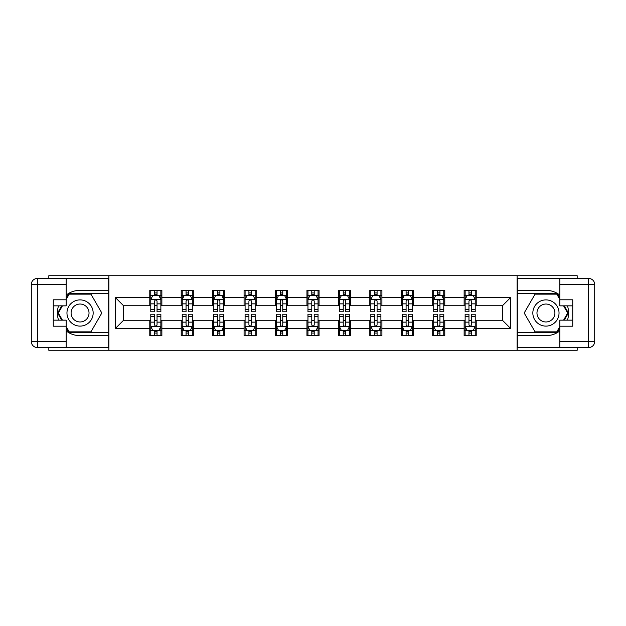 <?xml version="1.0" encoding="UTF-8"?>
<svg xmlns="http://www.w3.org/2000/svg" width="626" height="626" viewBox="0 0 626 626"><rect width="100%" height="100%" fill="white"/><g stroke="black" fill="none" stroke-linecap="round" stroke-linejoin="round"><path stroke-width="0.94" d="M48.828 347.555L48.828 350.278L577.172 350.278L577.172 347.555M577.172 278.445L577.172 275.722L517.123 275.722L517.123 350.278M517.123 275.722L48.828 275.722L48.828 278.445M108.877 350.278L108.877 275.722M476.214 297.686L476.214 290.331L464.124 290.331L464.124 297.686L444.781 297.686L444.781 290.331L432.691 290.331L432.691 297.686L413.348 297.686L413.348 290.331L401.258 290.331L401.258 297.686L381.915 297.686L381.915 290.331L369.825 290.331L369.825 297.686L350.482 297.686L350.482 290.331L338.392 290.331L338.392 297.686L319.049 297.686L319.049 290.331L306.951 290.331L306.951 297.686L287.608 297.686L287.608 290.331L275.518 290.331L275.518 297.686L256.175 297.686L256.175 290.331L244.085 290.331L244.085 297.686L224.742 297.686L224.742 290.331L212.652 290.331L212.652 297.686L193.309 297.686L193.309 290.331L181.219 290.331L181.219 297.686L161.876 297.686L161.876 290.331L149.786 290.331L149.786 297.686L115.528 297.686L115.528 328.314L123.588 320.254L149.786 320.254L149.786 335.669L161.876 335.669L161.876 320.254L181.219 320.254L181.219 335.669L193.309 335.669L193.309 320.254L212.652 320.254L212.652 335.669L224.742 335.669L224.742 320.254L244.085 320.254L244.085 335.669L256.175 335.669L256.175 320.254L275.518 320.254L275.518 335.669L287.608 335.669L287.608 320.254L306.951 320.254L306.951 335.669L319.049 335.669L319.049 320.254L338.392 320.254L338.392 335.669L350.482 335.669L350.482 320.254L369.825 320.254L369.825 335.669L381.915 335.669L381.915 320.254L401.258 320.254L401.258 335.669L413.348 335.669L413.348 320.254L432.691 320.254L432.691 335.669L444.781 335.669L444.781 320.254L464.124 320.254L464.124 335.669L476.214 335.669L476.214 320.254L502.412 320.254L502.412 305.746L476.214 305.746L476.214 297.686L510.472 297.686L510.472 328.314L476.214 328.314M464.124 328.314L444.781 328.314M432.691 328.314L413.348 328.314M401.258 328.314L381.915 328.314M369.825 328.314L350.482 328.314M338.392 328.314L319.049 328.314M306.951 328.314L287.608 328.314M275.518 328.314L256.175 328.314M244.085 328.314L224.742 328.314M212.652 328.314L193.309 328.314M181.219 328.314L161.876 328.314M149.786 328.314L115.528 328.314M464.124 297.686L464.124 305.746L444.781 305.746L444.781 297.686M432.691 297.686L432.691 305.746L413.348 305.746L413.348 297.686M401.258 297.686L401.258 305.746L381.915 305.746L381.915 297.686M369.825 297.686L369.825 305.746L350.482 305.746L350.482 297.686M338.392 297.686L338.392 305.746L319.049 305.746L319.049 297.686M306.951 297.686L306.951 305.746L287.608 305.746L287.608 297.686M275.518 297.686L275.518 305.746L256.175 305.746L256.175 297.686M244.085 297.686L244.085 305.746L224.742 305.746L224.742 297.686M212.652 297.686L212.652 305.746L193.309 305.746L193.309 297.686M181.219 297.686L181.219 305.746L161.876 305.746L161.876 297.686M149.786 297.686L149.786 305.746L123.588 305.746L115.528 297.686M123.588 305.746L123.588 320.254M510.472 328.314L502.412 320.254M502.412 305.746L510.472 297.686M149.786 295.37L150.788 295.37M154.622 295.37L157.04 295.37M160.866 295.37L161.876 295.37M149.786 305.543L150.788 305.543M154.622 305.543L157.04 305.543M160.866 305.543L161.876 305.543M149.786 320.457L150.788 320.457M154.622 320.457L157.04 320.457M160.866 320.457L161.876 320.457M149.786 330.63L150.788 330.63M154.622 330.63L157.04 330.63M160.866 330.63L161.876 330.63M181.219 320.457L182.229 320.457M186.055 320.457L188.473 320.457M192.299 320.457L193.309 320.457M181.219 330.63L182.229 330.63M186.055 330.63L188.473 330.63M192.299 330.63L193.309 330.63M181.219 295.37L182.229 295.37M186.055 295.37L188.473 295.37M192.299 295.37L193.309 295.37M181.219 305.543L182.229 305.543M186.055 305.543L188.473 305.543M192.299 305.543L193.309 305.543M212.652 320.457L213.662 320.457M217.488 320.457L219.906 320.457M223.732 320.457L224.742 320.457M212.652 330.63L213.662 330.63M217.488 330.63L219.906 330.63M223.732 330.63L224.742 330.63M212.652 295.37L213.662 295.37M217.488 295.37L219.906 295.37M223.732 295.37L224.742 295.37M212.652 305.543L213.662 305.543M217.488 305.543L219.906 305.543M223.732 305.543L224.742 305.543M244.085 320.457L245.095 320.457M248.921 320.457L251.339 320.457M255.165 320.457L256.175 320.457M244.085 330.63L245.095 330.63M248.921 330.63L251.339 330.63M255.165 330.63L256.175 330.63M244.085 295.37L245.095 295.37M248.921 295.37L251.339 295.37M255.165 295.37L256.175 295.37M244.085 305.543L245.095 305.543M248.921 305.543L251.339 305.543M255.165 305.543L256.175 305.543M275.518 320.457L276.528 320.457M280.354 320.457L282.772 320.457M286.606 320.457L287.608 320.457M275.518 330.63L276.528 330.63M280.354 330.63L282.772 330.63M286.606 330.63L287.608 330.63M275.518 295.37L276.528 295.37M280.354 295.37L282.772 295.37M286.606 295.37L287.608 295.37M275.518 305.543L276.528 305.543M280.354 305.543L282.772 305.543M286.606 305.543L287.608 305.543M306.951 320.457L307.961 320.457M311.787 320.457L314.213 320.457M318.039 320.457L319.049 320.457M306.951 330.63L307.961 330.63M311.787 330.63L314.213 330.63M318.039 330.63L319.049 330.63M306.951 295.37L307.961 295.37M311.787 295.37L314.213 295.37M318.039 295.37L319.049 295.37M306.951 305.543L307.961 305.543M311.787 305.543L314.213 305.543M318.039 305.543L319.049 305.543M338.392 320.457L339.394 320.457M343.228 320.457L345.646 320.457M349.472 320.457L350.482 320.457M338.392 330.63L339.394 330.63M343.228 330.63L345.646 330.63M349.472 330.63L350.482 330.63M338.392 295.37L339.394 295.37M343.228 295.37L345.646 295.37M349.472 295.37L350.482 295.37M338.392 305.543L339.394 305.543M343.228 305.543L345.646 305.543M349.472 305.543L350.482 305.543M369.825 320.457L370.835 320.457M374.661 320.457L377.079 320.457M380.905 320.457L381.915 320.457M369.825 330.63L370.835 330.63M374.661 330.63L377.079 330.63M380.905 330.63L381.915 330.63M369.825 295.37L370.835 295.37M374.661 295.37L377.079 295.37M380.905 295.37L381.915 295.37M369.825 305.543L370.835 305.543M374.661 305.543L377.079 305.543M380.905 305.543L381.915 305.543M401.258 320.457L402.268 320.457M406.094 320.457L408.512 320.457M412.338 320.457L413.348 320.457M401.258 330.63L402.268 330.63M406.094 330.63L408.512 330.63M412.338 330.63L413.348 330.63M401.258 295.37L402.268 295.37M406.094 295.37L408.512 295.37M412.338 295.37L413.348 295.37M401.258 305.543L402.268 305.543M406.094 305.543L408.512 305.543M412.338 305.543L413.348 305.543M432.691 320.457L433.701 320.457M437.527 320.457L439.945 320.457M443.771 320.457L444.781 320.457M432.691 330.63L433.701 330.63M437.527 330.63L439.945 330.63M443.771 330.63L444.781 330.63M432.691 295.37L433.701 295.37M437.527 295.37L439.945 295.37M443.771 295.37L444.781 295.37M432.691 305.543L433.701 305.543M437.527 305.543L439.945 305.543M443.771 305.543L444.781 305.543M464.124 320.457L465.134 320.457M468.96 320.457L471.378 320.457M475.212 320.457L476.214 320.457M464.124 330.63L465.134 330.63M468.96 330.63L471.378 330.63M475.212 330.63L476.214 330.63M464.124 295.37L465.134 295.37M468.96 295.37L471.378 295.37M475.212 295.37L476.214 295.37M464.124 305.543L465.134 305.543M468.96 305.543L471.378 305.543M475.212 305.543L476.214 305.543M157.04 292.952L154.622 292.952M160.866 309.267L157.04 309.267L157.04 311.787L160.866 311.787L160.866 299.502L158.847 295.472L152.807 295.472L150.788 299.502L150.788 311.787L154.622 311.787L154.622 309.267L150.788 309.267M150.788 299.502L150.788 290.331M160.866 299.502L160.866 290.331M154.622 295.472L154.622 290.331M157.04 290.331L157.04 295.472M157.04 309.267L157.04 301.012C156.234 299.455 155.428 299.455 154.622 301.012L154.622 309.267M154.622 333.048L157.04 333.048M150.788 316.733L154.622 316.733L154.622 314.213L150.788 314.213L150.788 326.498L152.807 330.528L158.847 330.528L160.866 326.498L160.866 314.213L157.04 314.213L157.04 316.733L160.866 316.733M160.866 326.498L160.866 335.669M150.788 326.498L150.788 335.669M157.04 330.528L157.04 335.669M154.622 335.669L154.622 330.528M154.622 316.733L154.622 324.988C155.428 326.545 156.234 326.545 157.04 324.988L157.04 316.733M86.615 301.654A13.099 13.099 0 0 0 68.719 306.45A13.099 13.099 0 0 0 73.516 324.346A13.099 13.099 0 0 0 91.404 319.55A13.099 13.099 0 0 0 86.615 301.654M84.549 305.238A8.967 8.967 0 0 0 72.295 308.516A8.967 8.967 0 0 0 75.582 320.762A8.967 8.967 0 0 0 87.828 317.484A8.967 8.967 0 0 0 84.549 305.238M66.16 299.4L69.189 294.157L90.942 294.157L101.819 313L90.942 331.843L69.189 331.843L66.16 326.6M62.436 320.152L58.312 313L62.436 305.848M552.484 301.654A13.099 13.099 0 0 0 534.596 306.45A13.099 13.099 0 0 0 539.385 324.346A13.099 13.099 0 0 0 557.281 319.55A13.099 13.099 0 0 0 552.484 301.654M550.418 305.238A8.967 8.967 0 0 0 538.172 308.516A8.967 8.967 0 0 0 541.451 320.762A8.967 8.967 0 0 0 553.705 317.484A8.967 8.967 0 0 0 550.418 305.238M559.84 326.6L556.811 331.843L535.058 331.843L524.181 313L535.058 294.157L556.811 294.157L559.84 299.4M563.564 305.848L567.688 313L563.564 320.152M66.16 330.904A22.669 22.669 0 0 0 80.065 335.669L108.674 335.669L108.674 347.555L37.349 347.555A6.049 6.049 0 0 1 31.3 341.514L31.3 284.486A6.049 6.049 0 0 1 37.349 278.445L66.16 278.445L66.16 305.848L53.265 305.848M66.16 278.445L108.674 278.445L108.674 290.331L80.065 290.331A22.669 22.669 0 0 0 66.16 295.096M58.554 305.848A22.669 22.669 0 0 0 58.554 320.152M108.674 335.669L108.674 290.331M53.265 320.152L66.16 320.152L66.16 347.555M66.16 299.799L53.265 299.799L53.265 326.201L66.16 326.201M108.674 293.555L68.837 293.555L66.16 298.195M66.16 327.805L68.837 332.445L108.674 332.445M61.739 305.848L57.608 313L61.739 320.152M559.84 295.096A22.669 22.669 0 0 0 545.935 290.331L517.326 290.331L517.326 278.445L588.651 278.445A6.049 6.049 0 0 1 594.7 284.486L594.7 341.514A6.049 6.049 0 0 1 588.651 347.555L559.84 347.555L559.84 320.152L572.735 320.152M559.84 347.555L517.326 347.555L517.326 335.669L545.935 335.669A22.669 22.669 0 0 0 559.84 330.904M567.446 320.152A22.669 22.669 0 0 0 567.446 305.848M517.326 290.331L517.326 335.669M572.735 305.848L559.84 305.848L559.84 278.445M559.84 326.201L572.735 326.201L572.735 299.799L559.84 299.799M517.326 332.445L557.163 332.445L559.84 327.805M559.84 298.195L557.163 293.555L517.326 293.555M564.261 320.152L568.392 313L564.261 305.848M188.473 292.952L186.055 292.952M192.299 309.267L188.473 309.267L188.473 311.787L192.299 311.787L192.299 299.502L190.288 295.472L184.24 295.472L182.229 299.502L182.229 311.787L186.055 311.787L186.055 309.267L182.229 309.267M182.229 299.502L182.229 290.331M192.299 299.502L192.299 290.331M186.055 295.472L186.055 290.331M188.473 290.331L188.473 295.472M188.473 309.267L188.473 301.012C187.667 299.455 186.861 299.455 186.055 301.012L186.055 309.267M219.906 292.952L217.488 292.952M223.732 309.267L219.906 309.267L219.906 311.787L223.732 311.787L223.732 299.502L221.721 295.472L215.673 295.472L213.662 299.502L213.662 311.787L217.488 311.787L217.488 309.267L213.662 309.267M213.662 299.502L213.662 290.331M223.732 299.502L223.732 290.331M217.488 295.472L217.488 290.331M219.906 290.331L219.906 295.472M219.906 309.267L219.906 301.012C219.1 299.455 218.294 299.455 217.488 301.012L217.488 309.267M186.055 333.048L188.473 333.048M182.229 316.733L186.055 316.733L186.055 314.213L182.229 314.213L182.229 326.498L184.24 330.528L190.288 330.528L192.299 326.498L192.299 314.213L188.473 314.213L188.473 316.733L192.299 316.733M192.299 326.498L192.299 335.669M182.229 326.498L182.229 335.669M188.473 330.528L188.473 335.669M186.055 335.669L186.055 330.528M186.055 316.733L186.055 324.988C186.861 326.545 187.667 326.545 188.473 324.988L188.473 316.733M217.488 333.048L219.906 333.048M213.662 316.733L217.488 316.733L217.488 314.213L213.662 314.213L213.662 326.498L215.673 330.528L221.721 330.528L223.732 326.498L223.732 314.213L219.906 314.213L219.906 316.733L223.732 316.733M223.732 326.498L223.732 335.669M213.662 326.498L213.662 335.669M219.906 330.528L219.906 335.669M217.488 335.669L217.488 330.528M217.488 316.733L217.488 324.988C218.294 326.545 219.1 326.545 219.906 324.988L219.906 316.733M251.339 292.952L248.921 292.952M255.165 309.267L251.339 309.267L251.339 311.787L255.165 311.787L255.165 299.502L253.154 295.472L247.106 295.472L245.095 299.502L245.095 311.787L248.921 311.787L248.921 309.267L245.095 309.267M245.095 299.502L245.095 290.331M255.165 299.502L255.165 290.331M248.921 295.472L248.921 290.331M251.339 290.331L251.339 295.472M251.339 309.267L251.339 301.012C250.533 299.455 249.727 299.455 248.921 301.012L248.921 309.267M282.772 292.952L280.354 292.952M286.606 309.267L282.772 309.267L282.772 311.787L286.606 311.787L286.606 299.502L284.587 295.472L278.547 295.472L276.528 299.502L276.528 311.787L280.354 311.787L280.354 309.267L276.528 309.267M276.528 299.502L276.528 290.331M286.606 299.502L286.606 290.331M280.354 295.472L280.354 290.331M282.772 290.331L282.772 295.472M282.772 309.267L282.772 301.012C281.966 299.455 281.16 299.455 280.354 301.012L280.354 309.267M314.213 292.952L311.787 292.952M318.039 309.267L314.213 309.267L314.213 311.787L318.039 311.787L318.039 299.502L316.02 295.472L309.98 295.472L307.961 299.502L307.961 311.787L311.787 311.787L311.787 309.267L307.961 309.267M307.961 299.502L307.961 290.331M318.039 299.502L318.039 290.331M311.787 295.472L311.787 290.331M314.213 290.331L314.213 295.472M314.213 309.267L314.213 301.012C313.407 299.455 312.601 299.455 311.787 301.012L311.787 309.267M248.921 333.048L251.339 333.048M245.095 316.733L248.921 316.733L248.921 314.213L245.095 314.213L245.095 326.498L247.106 330.528L253.154 330.528L255.165 326.498L255.165 314.213L251.339 314.213L251.339 316.733L255.165 316.733M255.165 326.498L255.165 335.669M245.095 326.498L245.095 335.669M251.339 330.528L251.339 335.669M248.921 335.669L248.921 330.528M248.921 316.733L248.921 324.988C249.727 326.545 250.533 326.545 251.339 324.988L251.339 316.733M280.354 333.048L282.772 333.048M276.528 316.733L280.354 316.733L280.354 314.213L276.528 314.213L276.528 326.498L278.547 330.528L284.587 330.528L286.606 326.498L286.606 314.213L282.772 314.213L282.772 316.733L286.606 316.733M286.606 326.498L286.606 335.669M276.528 326.498L276.528 335.669M282.772 330.528L282.772 335.669M280.354 335.669L280.354 330.528M280.354 316.733L280.354 324.988C281.16 326.545 281.966 326.545 282.772 324.988L282.772 316.733M311.787 333.048L314.213 333.048M307.961 316.733L311.787 316.733L311.787 314.213L307.961 314.213L307.961 326.498L309.98 330.528L316.02 330.528L318.039 326.498L318.039 314.213L314.213 314.213L314.213 316.733L318.039 316.733M318.039 326.498L318.039 335.669M307.961 326.498L307.961 335.669M314.213 330.528L314.213 335.669M311.787 335.669L311.787 330.528M311.787 316.733L311.787 324.988C312.593 326.545 313.399 326.545 314.213 324.988L314.213 316.733M345.646 292.952L343.228 292.952M349.472 309.267L345.646 309.267L345.646 311.787L349.472 311.787L349.472 299.502L347.453 295.472L341.413 295.472L339.394 299.502L339.394 311.787L343.228 311.787L343.228 309.267L339.394 309.267M339.394 299.502L339.394 290.331M349.472 299.502L349.472 290.331M343.228 295.472L343.228 290.331M345.646 290.331L345.646 295.472M345.646 309.267L345.646 301.012C344.84 299.455 344.034 299.455 343.228 301.012L343.228 309.267M343.228 333.048L345.646 333.048M339.394 316.733L343.228 316.733L343.228 314.213L339.394 314.213L339.394 326.498L341.413 330.528L347.453 330.528L349.472 326.498L349.472 314.213L345.646 314.213L345.646 316.733L349.472 316.733M349.472 326.498L349.472 335.669M339.394 326.498L339.394 335.669M345.646 330.528L345.646 335.669M343.228 335.669L343.228 330.528M343.228 316.733L343.228 324.988C344.034 326.545 344.84 326.545 345.646 324.988L345.646 316.733M377.079 292.952L374.661 292.952M380.905 309.267L377.079 309.267L377.079 311.787L380.905 311.787L380.905 299.502L378.894 295.472L372.846 295.472L370.835 299.502L370.835 311.787L374.661 311.787L374.661 309.267L370.835 309.267M370.835 299.502L370.835 290.331M380.905 299.502L380.905 290.331M374.661 295.472L374.661 290.331M377.079 290.331L377.079 295.472M377.079 309.267L377.079 301.012C376.273 299.455 375.467 299.455 374.661 301.012L374.661 309.267M374.661 333.048L377.079 333.048M370.835 316.733L374.661 316.733L374.661 314.213L370.835 314.213L370.835 326.498L372.846 330.528L378.894 330.528L380.905 326.498L380.905 314.213L377.079 314.213L377.079 316.733L380.905 316.733M380.905 326.498L380.905 335.669M370.835 326.498L370.835 335.669M377.079 330.528L377.079 335.669M374.661 335.669L374.661 330.528M374.661 316.733L374.661 324.988C375.467 326.545 376.273 326.545 377.079 324.988L377.079 316.733M408.512 292.952L406.094 292.952M412.338 309.267L408.512 309.267L408.512 311.787L412.338 311.787L412.338 299.502L410.327 295.472L404.279 295.472L402.268 299.502L402.268 311.787L406.094 311.787L406.094 309.267L402.268 309.267M402.268 299.502L402.268 290.331M412.338 299.502L412.338 290.331M406.094 295.472L406.094 290.331M408.512 290.331L408.512 295.472M408.512 309.267L408.512 301.012C407.706 299.455 406.9 299.455 406.094 301.012L406.094 309.267M406.094 333.048L408.512 333.048M402.268 316.733L406.094 316.733L406.094 314.213L402.268 314.213L402.268 326.498L404.279 330.528L410.327 330.528L412.338 326.498L412.338 314.213L408.512 314.213L408.512 316.733L412.338 316.733M412.338 326.498L412.338 335.669M402.268 326.498L402.268 335.669M408.512 330.528L408.512 335.669M406.094 335.669L406.094 330.528M406.094 316.733L406.094 324.988C406.9 326.545 407.706 326.545 408.512 324.988L408.512 316.733M439.945 292.952L437.527 292.952M443.771 309.267L439.945 309.267L439.945 311.787L443.771 311.787L443.771 299.502L441.76 295.472L435.712 295.472L433.701 299.502L433.701 311.787L437.527 311.787L437.527 309.267L433.701 309.267M433.701 299.502L433.701 290.331M443.771 299.502L443.771 290.331M437.527 295.472L437.527 290.331M439.945 290.331L439.945 295.472M439.945 309.267L439.945 301.012C439.139 299.455 438.333 299.455 437.527 301.012L437.527 309.267M437.527 333.048L439.945 333.048M433.701 316.733L437.527 316.733L437.527 314.213L433.701 314.213L433.701 326.498L435.712 330.528L441.76 330.528L443.771 326.498L443.771 314.213L439.945 314.213L439.945 316.733L443.771 316.733M443.771 326.498L443.771 335.669M433.701 326.498L433.701 335.669M439.945 330.528L439.945 335.669M437.527 335.669L437.527 330.528M437.527 316.733L437.527 324.988C438.333 326.545 439.139 326.545 439.945 324.988L439.945 316.733M471.378 292.952L468.96 292.952M475.212 309.267L471.378 309.267L471.378 311.787L475.212 311.787L475.212 299.502L473.193 295.472L467.152 295.472L465.134 299.502L465.134 311.787L468.96 311.787L468.96 309.267L465.134 309.267M465.134 299.502L465.134 290.331M475.212 299.502L475.212 290.331M468.96 295.472L468.96 290.331M471.378 290.331L471.378 295.472M471.378 309.267L471.378 301.012C470.572 299.455 469.766 299.455 468.96 301.012L468.96 309.267M468.96 333.048L471.378 333.048M465.134 316.733L468.96 316.733L468.96 314.213L465.134 314.213L465.134 326.498L467.152 330.528L473.193 330.528L475.212 326.498L475.212 314.213L471.378 314.213L471.378 316.733L475.212 316.733M475.212 326.498L475.212 335.669M465.134 326.498L465.134 335.669M471.378 330.528L471.378 335.669M468.96 335.669L468.96 330.528M468.96 316.733L468.96 324.988C469.766 326.545 470.572 326.545 471.378 324.988L471.378 316.733M160.819 299.4L150.843 299.4M150.788 295.715L152.681 295.715M158.973 295.715L160.866 295.715M154.622 303.86L150.788 303.86M160.866 303.86L157.04 303.86M157.04 294.236L154.622 294.236M150.843 326.6L160.819 326.6M160.866 330.285L158.973 330.285M152.681 330.285L150.788 330.285M157.04 322.14L160.866 322.14M150.788 322.14L154.622 322.14M154.622 331.764L157.04 331.764M66.16 284.486L37.349 284.486L37.349 341.514L66.16 341.514M31.3 284.486L37.349 284.486L37.349 278.445M37.349 347.555L37.349 341.514L31.3 341.514M559.84 341.514L588.651 341.514L588.651 284.486L559.84 284.486M594.7 341.514L588.651 341.514L588.651 347.555M588.651 278.445L588.651 284.486L594.7 284.486M192.252 299.4L182.276 299.4M182.229 295.715L184.122 295.715M190.406 295.715L192.299 295.715M186.055 303.86L182.229 303.86M192.299 303.86L188.473 303.86M188.473 294.236L186.055 294.236M223.685 299.4L213.709 299.4M213.662 295.715L215.555 295.715M221.839 295.715L223.732 295.715M217.488 303.86L213.662 303.86M223.732 303.86L219.906 303.86M219.906 294.236L217.488 294.236M182.276 326.6L192.252 326.6M192.299 330.285L190.406 330.285M184.122 330.285L182.229 330.285M188.473 322.14L192.299 322.14M182.229 322.14L186.055 322.14M186.055 331.764L188.473 331.764M213.709 326.6L223.685 326.6M223.732 330.285L221.839 330.285M215.555 330.285L213.662 330.285M219.906 322.14L223.732 322.14M213.662 322.14L217.488 322.14M217.488 331.764L219.906 331.764M255.118 299.4L245.142 299.4M245.095 295.715L246.988 295.715M253.272 295.715L255.165 295.715M248.921 303.86L245.095 303.86M255.165 303.86L251.339 303.86M251.339 294.236L248.921 294.236M286.551 299.4L276.575 299.4M276.528 295.715L278.421 295.715M284.713 295.715L286.606 295.715M280.354 303.86L276.528 303.86M286.606 303.86L282.772 303.86M282.772 294.236L280.354 294.236M317.985 299.4L308.015 299.4M307.961 295.715L309.854 295.715M316.146 295.715L318.039 295.715M311.787 303.86L307.961 303.86M318.039 303.86L314.213 303.86M314.213 294.236L311.787 294.236M245.142 326.6L255.118 326.6M255.165 330.285L253.272 330.285M246.988 330.285L245.095 330.285M251.339 322.14L255.165 322.14M245.095 322.14L248.921 322.14M248.921 331.764L251.339 331.764M276.575 326.6L286.551 326.6M286.606 330.285L284.713 330.285M278.421 330.285L276.528 330.285M282.772 322.14L286.606 322.14M276.528 322.14L280.354 322.14M280.354 331.764L282.772 331.764M308.015 326.6L317.985 326.6M318.039 330.285L316.146 330.285M309.854 330.285L307.961 330.285M314.213 322.14L318.039 322.14M307.961 322.14L311.787 322.14M311.787 331.764L314.213 331.764M349.425 299.4L339.449 299.4M339.394 295.715L341.287 295.715M347.579 295.715L349.472 295.715M343.228 303.86L339.394 303.86M349.472 303.86L345.646 303.86M345.646 294.236L343.228 294.236M339.449 326.6L349.425 326.6M349.472 330.285L347.579 330.285M341.287 330.285L339.394 330.285M345.646 322.14L349.472 322.14M339.394 322.14L343.228 322.14M343.228 331.764L345.646 331.764M380.858 299.4L370.882 299.4M370.835 295.715L372.728 295.715M379.012 295.715L380.905 295.715M374.661 303.86L370.835 303.86M380.905 303.86L377.079 303.86M377.079 294.236L374.661 294.236M370.882 326.6L380.858 326.6M380.905 330.285L379.012 330.285M372.728 330.285L370.835 330.285M377.079 322.14L380.905 322.14M370.835 322.14L374.661 322.14M374.661 331.764L377.079 331.764M412.291 299.4L402.315 299.4M402.268 295.715L404.161 295.715M410.445 295.715L412.338 295.715M406.094 303.86L402.268 303.86M412.338 303.86L408.512 303.86M408.512 294.236L406.094 294.236M402.315 326.6L412.291 326.6M412.338 330.285L410.445 330.285M404.161 330.285L402.268 330.285M408.512 322.14L412.338 322.14M402.268 322.14L406.094 322.14M406.094 331.764L408.512 331.764M443.724 299.4L433.748 299.4M433.701 295.715L435.594 295.715M441.878 295.715L443.771 295.715M437.527 303.86L433.701 303.86M443.771 303.86L439.945 303.86M439.945 294.236L437.527 294.236M433.748 326.6L443.724 326.6M443.771 330.285L441.878 330.285M435.594 330.285L433.701 330.285M439.945 322.14L443.771 322.14M433.701 322.14L437.527 322.14M437.527 331.764L439.945 331.764M475.157 299.4L465.181 299.4M465.134 295.715L467.027 295.715M473.319 295.715L475.212 295.715M468.96 303.86L465.134 303.86M475.212 303.86L471.378 303.86M471.378 294.236L468.96 294.236M465.181 326.6L475.157 326.6M475.212 330.285L473.319 330.285M467.027 330.285L465.134 330.285M471.378 322.14L475.212 322.14M465.134 322.14L468.96 322.14M468.96 331.764L471.378 331.764"/></g></svg>
